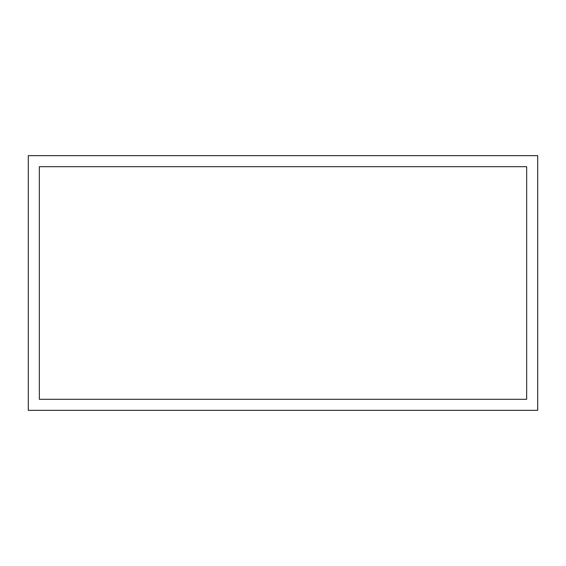 <?xml version="1.0" encoding="UTF-8"?>
<svg xmlns="http://www.w3.org/2000/svg" width="566" height="566" viewBox="0 0 566 566"><rect width="100%" height="100%" fill="white"/><g stroke="black" fill="none" stroke-linecap="round" stroke-linejoin="round"><path stroke-width="0.85" d="M28.3 155.65L537.7 155.65L537.7 410.35L28.3 410.35L28.3 155.65M39.337 399.313L526.663 399.313L526.663 166.687L39.337 166.687L39.337 399.313"/></g></svg>
